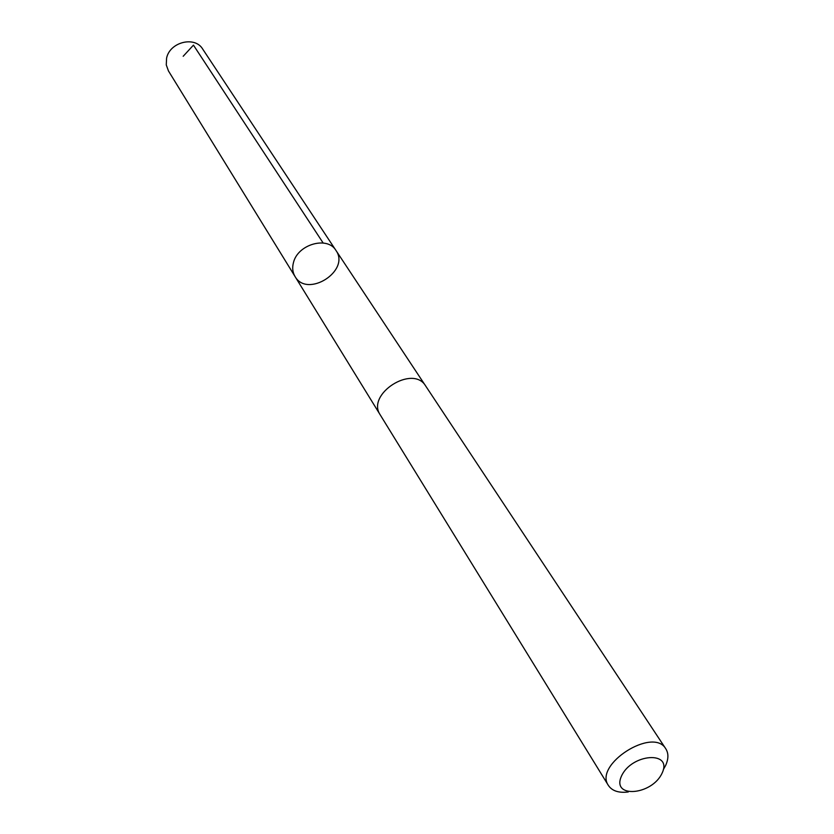 <?xml version="1.0" encoding="UTF-8"?>
<svg xmlns="http://www.w3.org/2000/svg" width="834" height="834" viewBox="0 0 834 834"><rect width="100%" height="100%" fill="white"/><g stroke="black" fill="none" stroke-linecap="round" stroke-linejoin="round"><path stroke-width="1.25" d="M293.495 262.47C297.842 244.216 327.574 235.866 335.935 250.408C350.676 270.769 307.308 298.457 295.038 276.523C292.578 272.384 292.067 267.704 293.495 262.47C297.842 244.216 327.574 235.866 335.935 250.408L202.693 49.07C194.885 35.695 169.625 42.044 166.581 58.255L166.268 64.906L168.447 70.932L295.038 276.523C292.578 272.384 292.067 267.704 293.495 262.47M663.353 769.563L665.626 765.466C668.587 758.919 668.649 753.373 665.824 748.838L425.663 385.965C412.934 364.135 365.824 394.211 380.273 414.946L608.424 785.492C612.146 790.966 618.755 793.134 628.263 791.966M665.824 748.838C653.241 726.487 593.443 764.674 608.424 785.492M662.102 773.118C672.955 750.61 631.63 753.383 621.445 776.152C611.197 798.701 652.021 795.355 662.102 773.118M183.188 56.274L193.457 45.13L323.144 242.996M425.382 385.558L335.935 250.408M380.012 414.519L295.038 276.523"/></g></svg>
